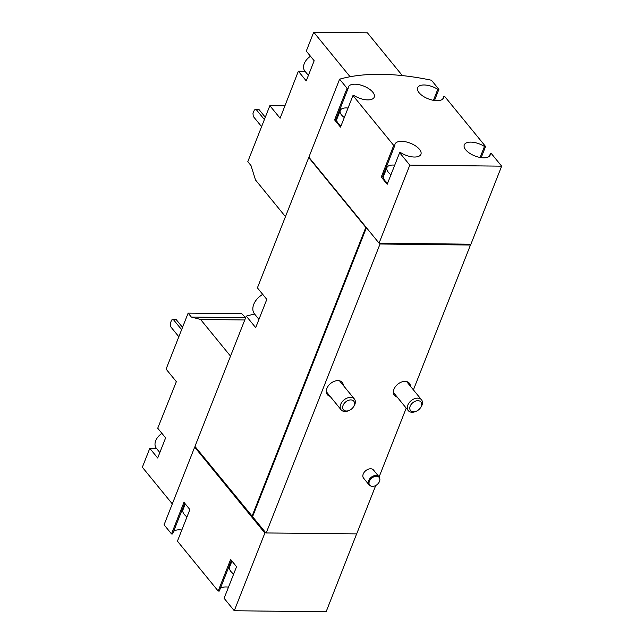 <?xml version="1.0" encoding="UTF-8"?>
<svg xmlns="http://www.w3.org/2000/svg" width="644" height="644" viewBox="0 0 644 644"><rect width="100%" height="100%" fill="white"/><g stroke="black" fill="none" stroke-linecap="round" stroke-linejoin="round"><path stroke-width="0.97" d="M390.972 174.685A12.84 5.925 -158.5 0 1 388.276 172.181A12.84 5.925 -158.5 0 1 386.931 167.601A12.84 5.925 -158.5 0 1 394.724 165.17M344.298 117.554A12.84 5.925 -158.5 0 1 341.61 115.051A12.84 5.925 -158.5 0 1 340.265 110.462A12.84 5.925 -158.5 0 1 348.05 108.031M350.094 76.733L313.717 32.2L306.278 51.093L314.167 60.753L306.238 80.886L298.349 71.218L280.116 118.246L269.852 105.688L247.803 161.652L250.991 165.556L255.507 179.974L285.461 216.65M269.852 105.688L284.994 105.858M489.384 156.202L490.366 153.715L491.485 153.731L501.652 166.168L409.809 165.114L379.066 243.15L308.87 157.217L339.613 79.18A166.868 77.055 -158.5 0 1 431.456 80.242L438.894 89.347L434.499 100.504M230.52 356.132L200.566 319.456L191.316 317.041L188.137 313.137L166.088 369.109L176.351 381.667L157.724 428.22L165.613 437.88L157.683 458.005L149.794 448.345L142.348 467.238L172.31 503.906M188.137 313.137L241.822 313.757L245.614 317.814M156.468 448.417L149.794 448.345M356.591 533.973L326.114 611.8L234.271 610.737L224.104 598.3L236.557 566.696L230.633 559.451L218.187 591.047L177.43 541.161L189.883 509.557L183.959 502.312L171.513 533.916L164.075 524.812L194.673 447.121A166.868 77.055 -158.5 0 1 195.374 446.928M233.651 574.062A12.84 5.925 -158.5 0 1 230.963 571.55A12.84 5.925 -158.5 0 1 229.618 566.97L231.945 561.053M186.985 516.923A12.84 5.925 -158.5 0 1 184.289 514.419A12.84 5.925 -158.5 0 1 182.944 509.839L185.279 503.922M442.718 99.071L443.692 96.584L444.811 96.592L485.568 146.486L481.173 157.635M501.652 166.168L470.909 244.213L470.201 244.205L470.458 245.034L380.032 243.996L379.775 243.158L379.066 243.15M409.809 165.114L399.642 152.668L387.197 184.273L381.272 177.028L393.726 145.423L352.968 95.537L340.523 127.142L334.598 119.889L347.052 88.284L339.613 79.18M375.742 485.487L356.679 533.884L265.916 532.95L194.955 446.421L246.282 316.115L255.692 327.643L266.817 299.396L257.407 287.868L308.734 157.571A166.868 77.055 -158.5 0 1 309.08 157.474M254.63 314.087A166.868 77.055 21.5 0 0 246.282 316.115M252.021 516.287L365.808 227.437L308.734 157.571M368.988 484.779L363.554 478.13A6.416 4.395 -39.2 0 1 364.238 472.237A6.416 4.395 -39.2 0 1 370.614 468.776A6.416 4.395 -39.2 0 1 373.496 470.015L378.93 476.657A6.416 4.395 140.8 0 0 376.04 475.417A6.416 4.395 140.8 0 0 369.664 478.878A6.416 4.395 140.8 0 0 368.988 484.779A6.416 4.395 140.8 0 0 369.841 485.504L370.517 485.89A6.134 4.194 140.8 0 0 377.102 484.57A6.134 4.194 140.8 0 0 379.71 478.387A6.134 4.194 140.8 0 0 376.442 476.262A6.134 4.194 140.8 0 0 369.93 480.183A6.134 4.194 140.8 0 0 370.517 485.89M330.082 396.302A9.628 6.593 -39.2 0 1 327.337 394.643A9.628 6.593 -39.2 0 1 330.63 383.446A9.628 6.593 -39.2 0 1 342.254 382.464A9.628 6.593 -39.2 0 1 343.333 385.474M397.195 397.074A9.628 6.593 -39.2 0 1 394.458 395.416A9.628 6.593 -39.2 0 1 397.742 384.227A9.628 6.593 -39.2 0 1 409.367 383.236A9.628 6.593 -39.2 0 1 410.445 386.247M379.115 476.922L406.219 408.127M413.408 389.87L470.458 245.034M266.254 532.838L380.032 243.996M234.271 610.737L264.869 533.055L194.673 447.121M356.39 533.884L265.916 532.95M252.593 516.641L366.42 227.67M470.402 244.446L379.968 243.4M470.201 244.205L379.775 243.158M252.062 516.641L265.183 532.701L264.869 533.055M265.714 532.709L265.183 532.701M220.288 588.576A13.902 6.424 -158.5 0 1 228.499 587.143M218.187 591.047L219.306 591.063L231.397 560.377M173.614 531.445A13.902 6.424 -158.5 0 1 181.825 530.012M171.513 533.916L172.632 533.932L184.723 503.238M265.046 533.055L195.229 447.588L195.454 447.033M443.692 96.584A13.902 6.424 -158.5 0 1 443.491 97.936A13.902 6.424 -158.5 0 1 428.196 98.814A13.902 6.424 -158.5 0 1 417.61 87.745A13.902 6.424 -158.5 0 1 437.775 89.331L438.894 89.347M347.052 88.284L348.171 88.3A13.902 6.424 -158.5 0 1 348.38 86.948A13.902 6.424 -158.5 0 1 363.667 86.071A13.902 6.424 -158.5 0 1 374.253 97.139A13.902 6.424 -158.5 0 1 354.087 95.545L352.968 95.537M393.726 145.423L394.844 145.431A13.902 6.424 -158.5 0 1 395.046 144.079A13.902 6.424 -158.5 0 1 410.341 143.201A13.902 6.424 -158.5 0 1 420.926 154.27A13.902 6.424 -158.5 0 1 400.761 152.684L399.642 152.668M490.366 153.715A13.902 6.424 -158.5 0 1 490.156 155.075A13.902 6.424 -158.5 0 1 474.87 155.953A13.902 6.424 -158.5 0 1 464.284 144.876A13.902 6.424 -158.5 0 1 484.449 146.47L485.568 146.486M470.257 244.792L379.831 243.754M365.985 227.437L309.37 157.828M480.11 157.466L484.449 146.47M383.373 174.548A13.902 6.424 -158.5 0 1 384.5 173.775M381.272 177.028L382.391 177.036L394.844 145.431M387.632 183.162A12.84 5.925 -158.5 0 1 384.943 180.658A12.84 5.925 -158.5 0 1 383.599 176.078L386.931 167.601M336.699 117.417A13.902 6.424 -158.5 0 1 337.826 116.645M334.598 119.889L335.725 119.905L348.171 88.3M340.958 126.031A12.84 5.925 -158.5 0 1 338.269 123.519A12.84 5.925 -158.5 0 1 336.925 118.939L340.265 110.462M433.444 100.335L437.775 89.331M200.566 319.456L244.76 319.971M191.316 317.041L245.01 317.661M181.624 329.672L173.3 319.48L171.618 320.036L170.225 323.57L170.515 326.54L178.839 336.732M182.534 327.361L176.126 319.513L173.3 319.48M159.841 452.547L156.331 448.248A11.769 8.05 -39.2 0 1 155.727 440.697A11.769 8.05 -39.2 0 1 161.958 433.404M313.717 32.2L367.41 32.82L402.347 75.59M305.023 71.299L298.349 71.218M308.396 75.42L304.886 71.13A11.769 8.05 -39.2 0 1 304.282 63.571A11.769 8.05 -39.2 0 1 310.513 56.278M264.386 119.567L256.062 109.375L254.38 109.931L252.987 113.465L253.277 116.435L261.601 126.627M265.296 117.256L258.888 109.408L256.062 109.375M379.71 478.387L379.469 477.647A6.416 4.395 140.8 0 0 378.93 476.657M350.795 399.916A6.722 4.597 140.8 0 0 342.68 406.863A6.722 4.597 140.8 0 0 349.547 410.268A6.722 4.597 140.8 0 0 353.137 407.338A6.722 4.597 140.8 0 0 350.795 399.916M353.137 407.338L353.524 406.815A8.557 5.86 140.8 0 0 354.393 399.014A8.557 5.86 140.8 0 0 350.545 397.364A8.557 5.86 140.8 0 0 342.045 401.977A8.557 5.86 140.8 0 0 341.135 409.842A8.557 5.86 140.8 0 0 348.959 410.55L349.547 410.268M262.744 294.405A14.12 9.66 140.8 0 0 256.215 300.048L256.038 300.289A14.973 10.248 140.8 0 0 254.525 313.95L258.952 319.376M262.752 294.421A14.973 10.248 140.8 0 0 256.038 300.289M417.908 400.689A6.722 4.597 140.8 0 0 409.801 407.636A6.722 4.597 140.8 0 0 416.668 411.049A6.722 4.597 140.8 0 0 420.25 408.119A6.722 4.597 140.8 0 0 417.908 400.689M420.25 408.119L420.637 407.596A8.557 5.86 140.8 0 0 421.506 399.787A8.557 5.86 140.8 0 0 417.658 398.137A8.557 5.86 140.8 0 0 409.157 402.75A8.557 5.86 140.8 0 0 408.248 410.614A8.557 5.86 140.8 0 0 416.072 411.323L416.668 411.049M326.258 391.624L341.135 409.842M339.517 380.797L354.393 399.014M393.371 392.405L408.248 410.614M406.63 381.578L421.506 399.787"/></g></svg>

